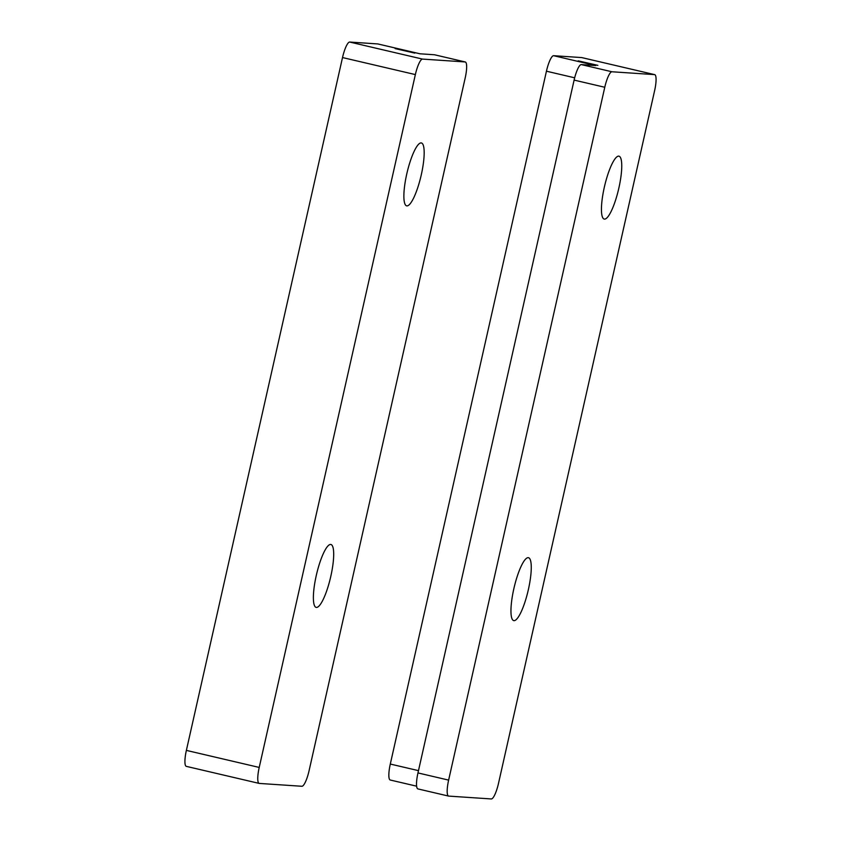 <?xml version="1.0" encoding="UTF-8"?>
<svg xmlns="http://www.w3.org/2000/svg" width="841" height="841" viewBox="0 0 841 841"><rect width="100%" height="100%" fill="white"/><g stroke="black" fill="none" stroke-linecap="round" stroke-linejoin="round"><path stroke-width="1.26" d="M581.961 57.64A16.147 3.585 103.2 0 0 581.835 57.598A16.147 3.585 103.2 0 0 581.709 57.577L553.609 55.695L595.775 65.566L581.278 64.589A16.147 3.585 103.2 0 0 574.109 80.095L417.966 772.932A16.147 3.585 103.2 0 0 417.914 788.911A16.147 3.585 103.2 0 0 418.04 788.921M581.709 57.577L654.54 74.618A16.147 3.585 -76.8 0 1 654.676 74.639A16.147 3.585 -76.8 0 1 654.624 90.607L498.482 783.444A16.147 3.585 -76.8 0 1 491.302 798.95L448.716 796.101A16.147 3.585 -76.8 0 1 448.579 796.08A16.147 3.585 -76.8 0 1 448.631 780.112L604.774 87.264A16.147 3.585 -76.8 0 1 611.943 71.769L581.278 64.589M654.54 74.618L611.943 71.769M578.209 60.846L597.867 65.356L578.209 60.846M528.201 557.667A32.305 7.18 -76.8 0 1 528.463 557.699A32.305 7.18 -76.8 0 1 528.095 590.792A32.305 7.18 -76.8 0 1 513.746 620.616A32.305 7.18 -76.8 0 1 513.988 588.101A32.305 7.18 -76.8 0 1 528.201 557.667M618.692 156.132A32.305 7.18 -76.8 0 1 618.955 156.174A32.305 7.18 -76.8 0 1 618.587 189.257A32.305 7.18 -76.8 0 1 604.237 219.081A32.305 7.18 -76.8 0 1 604.479 186.565A32.305 7.18 -76.8 0 1 618.692 156.132M418.482 770.64L390.298 764.048A16.147 3.585 103.2 0 0 390.245 780.017A16.147 3.585 103.2 0 0 390.371 780.038M390.298 764.048L546.44 71.201L574.655 77.803M553.609 55.695A16.147 3.585 103.2 0 0 546.44 71.201M434.713 54.823A16.147 3.585 103.2 0 0 434.587 54.781A16.147 3.585 103.2 0 0 434.461 54.76L465.126 61.94A16.147 3.585 -76.8 0 1 465.252 61.961A16.147 3.585 -76.8 0 1 465.199 77.929L309.067 770.766A16.147 3.585 -76.8 0 1 301.887 786.272L259.291 783.423A16.147 3.585 -76.8 0 1 259.165 783.402A16.147 3.585 -76.8 0 1 259.217 767.434L186.376 750.393A16.147 3.585 103.2 0 0 186.324 766.361A16.147 3.585 103.2 0 0 186.46 766.382M465.126 61.94L422.529 59.091L349.698 42.05A16.147 3.585 103.2 0 0 342.518 57.556L186.376 750.393M342.518 57.556L415.359 74.586A16.147 3.585 -76.8 0 1 422.529 59.091M415.359 74.586L259.217 767.434M421.12 142.907A32.305 7.18 -76.8 0 1 421.383 142.949A32.305 7.18 -76.8 0 1 421.005 176.032A32.305 7.18 -76.8 0 1 406.666 205.856A32.305 7.18 -76.8 0 1 406.907 173.341A32.305 7.18 -76.8 0 1 421.12 142.907M330.629 544.442A32.305 7.18 -76.8 0 1 330.891 544.474A32.305 7.18 -76.8 0 1 330.524 577.567A32.305 7.18 -76.8 0 1 316.174 607.391A32.305 7.18 -76.8 0 1 316.416 574.876A32.305 7.18 -76.8 0 1 330.629 544.442M378.04 43.995A16.147 3.585 103.2 0 0 377.914 43.953A16.147 3.585 103.2 0 0 377.788 43.932L349.698 42.05M434.461 54.76L419.953 53.792L377.788 43.932M395.133 48.589L414.792 53.109L395.133 48.589M574.109 80.095L604.774 87.264M448.631 780.112L417.966 772.932M417.914 788.911L448.579 796.08M390.245 780.017L416.631 786.188M654.676 74.639L581.835 57.598M434.587 54.781L465.252 61.961M377.914 43.953L420.027 53.803M259.165 783.402L186.324 766.361"/></g></svg>
